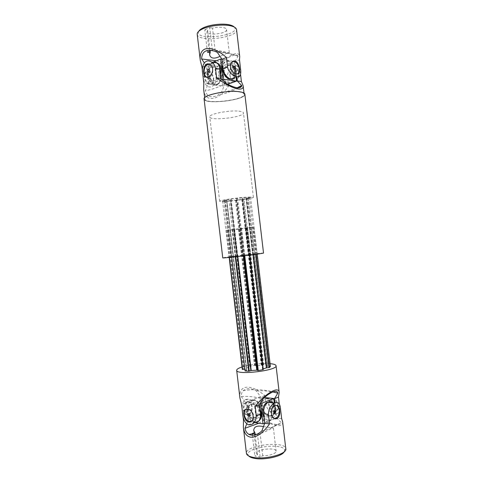 <?xml version="1.0" encoding="UTF-8"?>
<svg xmlns="http://www.w3.org/2000/svg" width="483" height="483" viewBox="0 0 483 483"><rect width="100%" height="100%" fill="white"/><g stroke="black" fill="none" stroke-linecap="round" stroke-linejoin="round"><path stroke-width="0.36" stroke-dasharray="2.42 1.81" d="M261.834 430.975C268.608 429.357 275.014 426.519 281.052 422.462L276.898 418L275.805 408.703L273.789 403.468M258.87 423.211L264.286 420.065C268.94 422.734 273.143 424.225 276.904 424.545C279.416 424.599 280.804 423.905 281.052 422.462M256.473 434.452L257.469 434.362L260.132 457.051L262.764 455.771C269.067 455.994 276.632 453.356 276.107 451.182C276.022 446.962 255.525 449.371 256.425 453.495L257.481 454.738L254.843 456.006L260.132 457.051M263.489 426.598L273.39 428.083C273.571 426.906 266.103 431.923 260.162 433.577L257.469 434.362M284.239 451.744L284.559 450.307C284.264 442.482 246.469 446.926 247.996 454.6L248.642 455.922M284.559 450.307L285.803 448.743C285.423 440.399 244.863 445.169 246.427 453.368L247.996 454.6M252.198 433.493L252.247 433.915M252.41 435.298L254.843 456.006M257.481 454.738L255.151 434.905M248.286 408.866L248.908 407.326C250.128 407.549 250.272 408.358 249.355 409.735L248.286 408.866M262.764 455.771L260.162 433.577M248.908 408.057L247.839 407.187L247.218 408.727L248.286 409.596L248.908 408.057M243.8 410.073C244.591 413.967 246.366 415.422 249.125 414.444C254.275 412.035 252.506 399.888 247.338 402.188L246.891 402.393C244.627 403.945 243.601 406.505 243.8 410.073M243.42 410.025C243.915 413.877 245.442 415.302 248.002 414.287C254.438 411.866 251.643 399.109 245.775 402.261C243.794 403.842 243.009 406.426 243.42 410.025M242.955 415.821L242.375 410.894C241.621 405.666 242.575 401.904 245.225 399.616L251.281 400.322C255.326 398.813 257.922 400.908 259.069 406.614L260.132 415.694L255.658 415.078L254.601 406.058C252.796 400.304 249.669 398.161 245.225 399.616M282.627 421.713C283.817 429.176 268.965 425.294 255.658 415.078M274.386 412.778L273.07 412.084L273.686 410.484L274.598 410.834M276.324 405.358L273.867 405.648C269.339 407.906 270.166 419.214 274.821 418.58M281.655 418.652L276.898 418M246.71 423.893L247.936 420.759L246.849 411.498C246.553 406.312 248.027 402.587 251.281 400.322M247.936 420.759L244.181 420.204M260.132 415.694L264.286 420.065M260.071 403.637L246.493 402.007L248.811 421.713L254.324 422.534M260.047 409.451C258.592 406.589 256.708 404.79 254.396 404.072L253.617 403.915C245.539 402.526 247.103 419.981 255.199 421.587L258.985 420.898M246.493 402.007L259.673 396.954L261.937 416.225L276.083 418.181L274.302 403.009M248.811 421.713L261.937 416.225M260.114 406.867C259.015 401.373 256.521 399.35 252.633 400.805C245.243 404.47 248.51 422.051 255.755 417.692C258.96 415.513 260.415 411.902 260.114 406.867M264.738 423.078L275.026 418.634M275.346 418.495L276.083 418.181M270.021 402.007C272.315 402.864 273.722 405.074 274.241 408.63C274.555 413.774 273.112 417.457 269.919 419.697C267.721 420.784 265.801 420.234 264.147 418.055M252.657 404.295C244.573 402.894 246.143 420.379 254.239 421.991C262.667 424.575 261.852 406.324 253.43 404.446L252.657 404.295M266.773 398.771C258.719 397.467 260.24 414.547 268.306 416.056C276.705 418.501 275.932 400.685 267.546 398.916L266.773 398.771M267.691 398.409C259.637 397.117 261.158 414.166 269.224 415.67C277.616 418.109 276.85 400.316 268.463 398.553L267.691 398.409M264.461 397.485L259.673 396.954M258.834 406.71C257.735 401.222 255.241 399.206 251.353 400.655C243.957 404.307 247.224 421.858 254.469 417.511C257.68 415.338 259.136 411.733 258.834 406.71M275.576 408.799C274.465 403.178 271.971 401.119 268.095 402.617C260.735 406.39 264.05 424.37 271.259 419.884C274.453 417.644 275.89 413.949 275.576 408.799M246.125 409.107L248.739 408.769C253.835 409.844 255.724 420.802 250.943 421.538M242.031 366.965L242.086 366.947C249.288 364.562 262.583 363.011 270.088 363.675M256.159 254.293L252.971 227.137L254.046 227.113L251.45 227.439L267.793 366.555L270.414 366.44M263.193 368.97L262.486 369.181L245.889 227.879L262.613 369.121M251.45 227.439L233.651 229.781L234.285 229.66L250.393 366.7L234.297 229.66L226.002 230.445L246.602 227.741L245.901 227.873L262.486 369.181M262.504 369.199L263.265 369.58M245.05 370.835L246.783 370.238L230.288 229.799M230.246 229.805L246.783 370.238M246.741 370.213L244.869 369.296M242.321 369.398L243.462 368.318L246.487 367.998L250.393 366.7M250.381 366.688L249.916 366.217L254.523 365.408L255.93 365.764L261.327 365.39L263.7 364.762L267.371 365.082L265.741 365.649L249.542 227.789M249.584 227.777L265.741 365.649M265.783 365.673L267.793 366.555M252.971 227.137L252.549 227.179L255.742 254.354M252.549 227.179L246.022 227.867M254.046 227.113L257.222 254.149M279.325 404.247L279.56 406.288C280.315 411.8 278.685 414.275 274.664 413.726C270.232 412.615 267.341 409.59 265.982 404.651L261.979 406.257L260.911 397.183L256.364 390.94C250.816 388.012 246.402 387.97 243.124 390.807C241.814 392.287 241.198 394.194 241.277 396.537L245.853 402.973L241.578 404.621M239.924 398.028C239.381 392.462 240.908 388.984 244.513 387.595C249.928 386.086 256.733 388.767 264.925 395.637L265.982 404.651M278.208 405.714C277.761 402.14 276.336 399.833 273.939 398.789C267.274 397.141 267.443 410.218 274.477 410.997C277.351 411.347 278.594 409.584 278.208 405.714M274.972 402.798L275.576 407.936C275.745 413.72 273.638 416.418 269.248 416.014C265.324 414.649 262.903 411.395 261.979 406.257M245.853 402.973L246.946 412.283C247.882 417.554 250.321 420.91 254.263 422.347L254.444 422.39M264.925 395.637L260.911 397.183M256.364 390.94C261.611 390.499 267.105 390.832 272.829 391.948M241.277 396.537C248.081 396.006 255.272 396.821 262.843 398.97M273.867 411.486L273.475 411.413C267.347 410.242 266.773 397.346 272.937 399.181C275.594 400.135 277.242 402.357 277.87 405.853C278.021 409.602 276.687 411.48 273.867 411.486M271.247 405.563L272.243 406.897C273.42 406.384 273.384 405.569 272.134 404.452L271.247 405.563M274.078 405.4L273.197 406.511L272.201 405.171L273.088 404.06L274.078 405.4M249.862 415.887L250.067 415.972C251.251 415.452 251.214 414.601 249.946 413.43L249.113 413.931M253.78 227.155L270.142 366.392M251.22 227.632L267.371 365.082M251.202 227.644L267.341 364.991M247.646 228.133L263.7 364.762M247.163 228.187L263.217 364.822M238.946 229.196L254.946 365.402M238.524 229.25L254.523 365.408M233.887 229.763L249.916 366.217M233.651 229.781L249.687 366.325M227.686 230.355L243.879 368.221M227.264 230.397L243.462 368.318M226.002 230.445L229.171 257.445M226.243 230.409L229.419 257.421M228.507 229.962L231.707 257.191L228.507 229.95M232.069 229.461L235.287 256.811M232.571 229.401L235.782 256.757M241.102 228.35L244.326 255.785M241.542 228.296L244.766 255.73M246.366 227.759L249.584 255.145M246.602 227.741L249.82 255.115M208.976 64.118L210.914 64.794L213.003 69.057C212.906 74.768 210.95 77.522 207.147 77.316M203.699 89.548C205.003 103.133 218.346 100.856 228.562 86.125L227.505 77.123C226.714 69.914 235.487 63.231 238.234 66.6C239.326 67.741 240.027 69.661 240.323 72.359L236.066 71.671L236.676 76.869M240.558 74.364L240.323 72.359M238.668 91.873C242.14 92.35 243.963 93.159 244.15 94.288C245.503 99.999 204.81 104.775 204.798 98.912C203.331 95.169 227.215 90.11 238.668 91.873M230.27 76.531C230.56 78.421 231.399 79.816 232.794 80.721C238.596 84.706 241.216 72.378 237.485 69.208C235.215 66.811 229.636 71.532 230.27 76.531M230.174 200.856L243.951 199.201L250.586 197.595L237.642 198.169L228.839 199.352L224.794 200.101L226.787 200.016L225.295 200.572L222.512 200.958L226.847 200.789L233.392 256.509L237.382 255.954L236.652 255.984L230.174 200.856L230.874 200.608L237.376 255.954M237.382 255.954L230.88 200.596L226.847 200.789M242.369 197.915L249.083 254.994L242.369 197.915M248.878 197.022L253.4 197.263C254.179 198.658 219.228 202.763 219.668 201.23C218.714 200.348 239.26 197.366 248.878 197.022M226.533 200.813L233.084 256.551L233.392 256.509M212.774 62.253C208.807 64.245 206.959 68.181 207.225 74.068L208.318 83.366L205.353 90.689C207.135 96.914 211.361 98.387 218.026 95.115L221.329 92.676L224.305 85.545L223.237 76.483C222.126 69.208 228.598 61.987 233.09 65.718C234.714 67.004 235.71 68.991 236.066 71.671M208.318 83.366L203.778 82.744M228.562 86.125L224.305 85.545M237.165 87.809C231.834 90.249 226.551 91.873 221.329 92.676M225.754 83.275C218.896 87.139 212.097 89.609 205.353 90.689M233.084 256.551L229.105 257.119L233.452 256.745L226.787 200.016M223.979 201.157L230.524 256.835M233.585 68.646L236.712 69.081C241.729 72.456 236.767 84.44 232.015 80.607L229.908 76.477C229.727 72.649 230.952 70.041 233.585 68.646M234.183 74.346L233.766 73.525C232.468 73.573 232.154 74.346 232.824 75.837C233.657 76.097 234.11 75.602 234.183 74.346M233.428 75.167C233.494 73.917 233.947 73.428 234.786 73.688L235.203 74.509C235.13 75.759 234.678 76.254 233.844 75.994L233.428 75.167M238.795 111.175C241.778 111.488 243.341 112.074 243.486 112.925C244.609 117.188 209.658 121.293 209.761 116.892C208.584 114.091 229.002 110.009 238.795 111.175M235.481 200.336L241.941 255.332L236.652 255.984M236.193 200.083L242.683 255.296L241.941 255.332M242.683 255.296L250.436 254.378L243.951 199.201M247.984 198.477L254.505 253.98L250.436 254.378M246.179 198.555L252.724 254.227L254.505 253.98M252.724 254.227L257.191 253.841L250.586 197.595M249.331 197.366L255.996 254.094L257.191 253.841M246.704 197.716L253.364 254.39L255.996 254.094M253.364 254.39L249.071 254.994L249.886 254.952L243.148 197.638M237.642 198.169L244.392 255.634L249.886 254.952M236.893 198.441L243.613 255.67L244.392 255.634M243.613 255.67L235.565 256.624L228.839 199.352M224.794 200.101L231.484 257.022L235.565 256.624M226.708 200.01L233.367 256.757L231.484 257.022M222.512 200.958L229.105 257.119M239.085 91.728C242.647 92.223 244.525 93.05 244.712 94.215C246.095 100.09 204.255 105.004 204.237 98.973C202.721 95.121 227.3 89.91 239.085 91.728C242.647 92.241 244.525 93.074 244.712 94.239C246.095 100.108 204.255 105.022 204.237 98.991C202.721 95.139 227.306 89.935 239.085 91.752M244.857 94.221C246.245 100.132 204.116 105.077 204.098 99.009M263.525 253.098C264.147 252.47 222.005 257.421 222.754 257.886M208.946 71.937L209.169 72.19C210.008 72.456 210.461 71.937 210.528 70.639L210.105 69.781L209.224 69.86M236.03 77.105L234.195 61.456L221.999 59.288M230.934 79.079L233.355 77.721C237.316 73.724 233.253 61.987 227.626 61.335C226.104 61.087 224.83 61.552 223.804 62.736L222.663 64.915M206.869 64.619L209.175 84.284L222.663 86.107L220.405 66.859L206.869 64.619L212.743 62.247M222.077 79.496L209.175 84.284M220.695 74.485C218.57 80.184 215.575 82.05 211.717 80.087C210.093 78.832 209.103 76.857 208.747 74.171C208.638 67.415 210.914 63.557 215.575 62.591M227.614 84.32L222.663 86.107M234.195 61.456L220.405 66.859M234.593 71.569C234.249 68.984 233.295 67.071 231.725 65.833C227.408 62.241 221.19 69.196 222.258 76.205C222.609 78.838 223.593 80.776 225.211 82.007C229.419 85.449 235.644 78.663 234.593 71.569M228.634 60.936C227.113 60.689 225.839 61.154 224.812 62.331C219.288 68.302 229.34 83.873 234.364 77.346C238.33 73.35 234.261 61.595 228.634 60.936M213.83 66.793C212.309 66.563 211.029 67.034 209.996 68.2C204.448 74.086 214.47 89.228 219.524 82.804C223.502 78.856 219.463 67.385 213.83 66.793M212.864 67.173C211.343 66.95 210.069 67.415 209.036 68.58C203.482 74.467 213.504 89.578 218.558 83.161C222.536 79.212 218.497 67.759 212.864 67.173M216.149 62.832L216.927 63.315C223.913 68.157 217.042 85.364 210.437 79.906C208.813 78.644 207.823 76.67 207.467 73.977C207.285 67.674 209.356 63.816 213.679 62.41M223.484 76.392C222.409 69.395 228.634 62.452 232.951 66.044C239.912 70.784 233.011 87.52 226.43 82.182C224.812 80.951 223.828 79.019 223.484 76.392M216.426 60.761L222.283 62.542L219.258 67.741L220.326 76.809C220.61 79.629 220.085 81.844 218.739 83.45C215.424 87.677 207.962 82.188 207.316 74.859L206.229 65.61L204.297 62.832M217.368 52.424C224.233 52.442 231.025 53.698 237.751 56.191L238.022 56.294C237.068 52.858 228.676 56.263 222.283 62.542M207.424 52.236L204.78 29.759L207.636 30.387L206.899 31.848C206.984 36.092 227.463 33.683 226.563 29.541C226.569 27.29 218.606 26.462 212.538 28.147L215.14 50.304L211.391 50.292M215.14 50.304C221.329 50.534 229.691 53.679 229.274 52.599C228.682 52.484 225.597 53.734 220.025 56.348M198.785 31.256C193.291 41.538 242.049 35.808 234.321 27.084M197.209 34.263C197.517 42.691 238.204 37.909 236.555 29.638M212.339 50.16L209.682 27.507L204.78 29.759M212.538 28.147L209.682 27.507M233.778 67.209L232.878 67.246L232.667 68.188C233.011 69.419 233.537 69.836 234.255 69.425L234.436 69.045M207.636 30.387L210.027 50.703M237.394 73.959L235.408 74.364C232.631 73.549 230.868 71.146 230.125 67.161C229.92 65.169 230.264 63.605 231.164 62.476L232.848 61.468M202.522 71.544L203.101 76.489C203.47 83.915 208.608 90.098 213.571 85.346C215.448 83.601 216.293 81.283 216.112 78.391L215.056 69.389C225.627 56.39 239.163 49.163 239.725 56.65M213.329 78.409C213.486 80.377 212.979 81.953 211.802 83.136C207.147 88.117 202.25 76.441 204.973 72.74C206.531 70.053 212.786 73.464 213.329 78.409M209.326 77.111C209.664 78.3 210.19 78.687 210.908 78.282C211.228 76.706 210.769 76.012 209.537 76.199L209.326 77.111M209.948 83.825C205.939 83.553 202.89 75.336 205.746 72.438C208.095 69.425 213.269 73.295 213.691 78.276C213.884 80.214 213.522 81.736 212.592 82.841L209.948 83.825M210.117 77.757L209.9 78.669C209.181 79.073 208.656 78.681 208.318 77.491L208.529 76.586C209.248 76.175 209.779 76.568 210.117 77.757M240.063 75.632L234.551 77.654C235.885 76.018 236.41 73.76 236.109 70.868L235.022 61.583L239.49 59.838M215.056 69.389L219.258 67.741M202.697 67.028L206.229 65.61M235.022 61.583L238.022 56.294M259.069 406.614L254.601 406.058M280.557 409.294L275.805 408.703M246.849 411.498L242.375 410.894M279.56 406.288L275.576 407.936M246.946 412.283L242.677 413.991M251.232 227.469L267.57 366.525M249.614 227.783L265.807 365.607M245.557 228.338L261.653 365.335M245.231 228.374L261.327 365.39M239.87 229.033L255.93 365.764M239.598 229.069L255.658 365.758M234.164 229.666L250.266 366.76M230.282 230.041L246.487 367.998M229.974 230.071L246.179 368.058M228.55 230.125L244.899 369.29M228.761 230.095L245.11 369.32M230.204 229.799L246.704 370.286M234.267 229.238L237.479 256.57M234.611 229.202L237.823 256.533M240.142 228.519L243.36 255.899M240.419 228.483L243.637 255.863M249.892 227.505L253.086 254.698M250.2 227.469L253.4 254.662M230.747 200.596L237.256 255.972M227.505 77.123L223.237 76.483M207.225 74.068L202.679 73.386M236.465 200.04L242.949 255.272M241.814 199.322L248.316 254.668M242.146 199.286L248.648 254.626M246.149 198.537L252.694 254.239M247.767 197.982L254.366 254.155M247.984 197.939L254.583 254.13M246.39 197.74L253.056 254.432M242.502 197.915L249.204 254.97M236.616 198.489L243.335 255.7M231.091 199.231L237.793 256.322M230.747 199.268L237.455 256.358M226.75 200.028L233.416 256.745M225.295 200.572L231.9 256.811M225.084 200.614L231.689 256.829M236.109 70.868L240.588 69.184M216.112 78.391L220.326 76.809M203.101 76.489L207.316 74.859M276.904 424.545L270.679 427.962M248.286 409.596L249.355 409.735M247.839 407.187L248.908 407.326M248.002 414.287L249.125 414.444M245.775 402.261L246.891 402.393M253.72 430.492L256.425 453.495M273.39 428.083L276.107 451.182M275.081 405.792L273.867 405.648M274.139 412.983L274.579 413.037M273.686 410.484L274.839 410.628M254.239 421.991L255.199 421.587M253.43 404.446L254.396 404.072M268.306 416.056L269.224 415.67M267.546 398.916L268.463 398.553M268.095 402.617L267.588 402.556M271.259 419.884L269.919 419.697M252.633 400.805L251.353 400.655M255.755 417.692L254.469 417.511M269.248 416.014L274.664 413.726M248.455 424.805L254.263 422.347M243.124 390.807C252.452 388.978 262.432 389.328 273.058 391.864M273.939 398.789L272.937 399.181M274.477 410.997L273.475 411.413M272.243 406.897L273.197 406.511M272.134 404.452L273.088 404.06M247.652 409.198L248.739 408.769M248.914 413.846L249.946 413.43M204.659 97.711L204.798 98.912M244.012 93.092L244.15 94.288M233.09 65.718L238.234 66.6M238.403 87.912C231.695 91.444 224.903 93.847 218.026 95.115M237.485 69.208L236.712 69.081M232.794 80.721L232.015 80.607M232.824 75.837L233.844 75.994M233.766 73.525L234.786 73.688M253.4 197.263L243.486 112.925M219.668 201.23L209.761 116.892M252.651 254.239L246.107 198.555M210.081 64.656L210.914 64.794M208.668 72.112L209.169 72.19M209 69.612L210.105 69.781M224.812 62.331L223.804 62.736M234.364 77.346L233.355 77.721M209.996 68.2L209.036 68.58M219.524 82.804L218.558 83.161M232.951 66.044L231.725 65.833M226.43 82.182L225.211 82.007M217.573 63.43L216.927 63.315M211.717 80.087L210.437 79.906M214.844 51.24C222.735 51.578 230.373 53.233 237.751 56.191M233.965 66.829L232.878 67.246M234.816 69.214L234.255 69.425M232.003 62.15L231.164 62.476M229.274 52.599L226.563 29.541M209.598 54.814L206.899 31.848M211.802 83.136L212.592 82.841M204.973 72.74L205.746 72.438M209.537 76.199L208.529 76.586M210.908 78.282L209.9 78.669M218.739 83.45L213.571 85.346"/><path stroke-width="0.72" d="M273.789 403.468C272.092 401.542 270.172 401.144 268.023 402.279C264.787 404.609 263.326 408.431 263.64 413.75L264.756 423.241L261.834 430.975C257.191 435.062 252.875 436.197 248.89 434.392C246.813 433.112 245.509 431.077 244.984 428.288L258.87 423.211M255.151 434.905L254.891 432.72L252.198 433.493L256.473 434.452M254.891 432.72L253.72 430.492C253.937 426.543 257.197 425.251 263.489 426.598M248.642 455.922C249.578 456.942 251.335 457.715 253.913 458.246C263.682 460.48 282.307 456.417 284.239 451.744M246.427 453.368L246.427 453.392C246.698 455.143 248.817 456.435 252.772 457.28C264.726 460.033 287.403 454.044 285.803 448.767L285.803 448.743M252.247 433.915L252.41 435.298M244.181 420.204L243.456 420.101L243.366 427.322C244.102 433.028 246.451 436.3 250.405 437.139C256.449 437.695 262.824 433.299 269.532 423.947L268.409 414.384C268.584 409.083 270.613 405.297 274.495 403.033C278.123 401.403 280.14 403.486 280.557 409.294L281.655 418.652L282.627 421.713L285.803 448.767M243.456 420.101L242.955 415.821M279.651 410.182C279.186 406.143 277.659 404.682 275.081 405.792C268.675 408.383 271.549 421.538 277.375 418.338C279.361 416.666 280.116 413.949 279.651 410.182M274.598 410.834L274.386 412.778M274.821 418.58L276.155 418.169C278.443 416.539 279.47 413.859 279.24 410.127C278.884 407.622 277.912 406.028 276.324 405.358M275.908 411.528L274.839 410.628L274.229 412.234L275.292 413.134L275.908 411.528M269.532 423.947L264.756 423.241M244.984 428.288L246.71 423.893M254.324 422.534L263.006 423.82L260.639 403.71L260.071 403.637M258.985 420.898C261.72 418.266 262.076 414.45 260.047 409.451M263.006 423.82L264.738 423.078M275.026 418.634L275.346 418.495M274.302 403.009L273.77 398.511L264.461 397.485M260.639 403.71L273.77 398.511M264.147 418.055L262.541 413.466C262.239 408.37 263.646 404.7 266.761 402.46L270.021 402.007M250.943 421.538L249.331 421.502C246.614 420.482 244.923 418.139 244.271 414.468C244.048 411.945 244.664 410.152 246.125 409.107M249.916 415.253L249.029 416.394L248.027 414.988L248.914 413.846L249.916 415.253M270.088 363.675C273.831 363.995 275.817 364.683 276.047 365.728C277.852 370.552 236.036 375.466 236.676 370.352C236.658 369.278 238.439 368.149 242.031 366.965M257.222 254.149L270.414 366.44L269.466 367.521L266.381 367.847L263.193 368.97M249.82 255.115L263.265 369.58L258.254 370.552L256.781 370.159L251.214 370.539L248.721 371.204L245.068 370.932L231.707 257.191L245.068 370.932M244.869 369.296L242.321 369.398L229.171 257.445M256.159 254.293L269.466 367.521M255.742 254.354L269.055 367.617M254.444 422.39C258.743 422.703 260.796 419.95 260.597 414.124L259.48 404.633L255.211 406.324C266.024 392.939 278.89 385.724 279.192 392.462L278.48 397.098L279.325 404.247M255.211 406.324L256.334 415.887C255.918 422.13 253.291 425.1 248.455 424.805C245.074 423.114 243.148 419.51 242.677 413.991L241.578 404.621L239.924 398.028L236.676 370.352M243.903 414.613C244.35 418.381 245.793 420.826 248.244 421.955C254.903 423.639 254.722 410.158 247.652 409.198C244.706 408.751 243.456 410.556 243.903 414.613M259.48 404.633L262.843 398.97C266.441 395.523 269.846 393.156 273.058 391.864C275.95 390.904 277.55 391.327 277.852 393.132L274.489 398.68L274.972 402.798M278.48 397.098L274.489 398.68M272.829 391.948L277.852 393.132M249.113 413.931L249.862 415.887M229.419 257.421L242.575 369.453M235.287 256.811L248.721 371.204M235.782 256.757L249.222 371.143M244.326 255.785L257.807 370.552M244.766 255.73L258.254 370.552M249.584 255.145L263.042 369.7M207.147 77.316L206.253 76.839C202.721 74.551 203.784 65.706 207.775 64.366L208.976 64.118M207.642 71.164C207.708 69.86 208.161 69.341 209 69.612L209.423 70.464C209.356 71.768 208.904 72.287 208.07 72.021L207.642 71.164M236.676 76.869L237.153 80.915L241.705 85.515L241.681 86.077C240.19 89.132 234.883 88.196 225.754 83.275L221.178 78.566L216.638 77.902C225.301 84.29 232.534 87.991 238.336 89.005C241.79 89.403 243.402 88.353 243.16 85.859L241.403 81.536L240.558 74.364M216.638 77.902L215.515 68.351C215.044 65.525 213.727 63.424 211.554 62.047C205.136 57.924 201.163 65.785 202.679 73.386L203.778 82.744L203.699 89.548L204.659 97.711M212.611 68.997C212.315 67.046 211.469 65.603 210.081 64.656C204.001 60.417 201.737 73.561 205.402 76.719C207.587 79.14 213.257 74.249 212.611 68.997M221.178 78.566L220.061 69.087C219.699 66.334 218.696 64.299 217.066 62.983C215.732 62.005 214.301 61.758 212.774 62.253M241.403 81.536L237.153 80.915M241.705 85.515L237.165 87.809M239.194 91.716C242.774 92.211 244.664 93.044 244.857 94.221L263.525 253.098L258.26 254.004C246.801 255.646 221.739 258.375 222.754 257.886L204.098 99.009C202.57 95.127 227.324 89.88 239.194 91.716M209.224 69.86L208.946 71.937M221.999 59.288L220.665 59.053L223.025 79.14L236.501 81.114L236.03 77.105M222.663 64.915C220.616 70.735 226.183 80.154 230.934 79.079M223.025 79.14L222.077 79.496M220.665 59.053L212.743 62.247M215.575 62.591L218.207 63.533C220.918 66.032 221.745 69.685 220.695 74.485M236.501 81.114L227.614 84.32M213.679 62.41L216.149 62.832M204.297 62.832L201.61 58.974L216.426 60.761M201.61 58.974C201.924 51.397 206.332 48.819 214.844 51.24L217.368 52.424L221.999 59.264L226.473 57.465C217.791 49.93 210.576 47.135 204.834 49.091C201.182 50.83 199.66 54.567 200.264 60.29L202.021 67.3L202.522 71.544M211.391 50.292L207.424 52.236L210.22 52.369L209.598 54.814C210.745 58.618 214.223 59.131 220.025 56.348M234.321 27.084C233.47 26.16 231.931 25.43 229.715 24.899C222.868 23.172 209.996 24.573 203.355 27.779L202.763 28.068C200.729 29.095 199.401 30.157 198.785 31.256M226.473 57.465L227.596 67.01C228.574 74.491 238.505 79.254 240.063 75.632C240.8 74.249 240.975 72.1 240.588 69.184L239.49 59.838L239.725 56.65L236.555 29.638C236.308 27.996 234.424 26.74 230.904 25.877C223.532 24.023 209.622 25.539 202.468 28.986L201.834 29.288C198.61 30.948 197.064 32.602 197.209 34.263L200.264 60.29M234.436 69.045L233.778 67.209M210.027 50.703L210.22 52.369M235.553 68.073L235.342 69.015C234.623 69.419 234.098 69.009 233.754 67.771L233.965 66.829C234.678 66.419 235.209 66.835 235.553 68.073M232.848 61.468C237.081 60.405 241.283 70.107 238.047 73.386L237.394 73.959M230.512 67.01C230.349 64.988 230.844 63.37 232.003 62.15C236.839 56.903 241.506 69.419 238.904 73.072C237.449 75.753 231.097 72.202 230.512 67.01M221.999 59.264L223.11 68.749C223.786 76.254 231.254 81.941 234.551 77.654M202.021 67.3L202.697 67.028M268.409 414.384L263.64 413.75M260.597 414.124L256.334 415.887M237.479 256.57L250.87 370.588M237.823 256.533L251.214 370.539M243.36 255.899L256.781 370.159M243.637 255.863L257.065 370.165M253.086 254.698L266.381 367.847M253.4 254.662L266.688 367.786M220.061 69.087L215.515 68.351M223.11 68.749L227.596 67.01M248.89 434.392L252.917 433.8M243.366 427.322L246.427 453.392M277.375 418.338L276.155 418.169M274.579 413.037L275.292 413.134M268.023 402.279L274.495 403.033M267.588 402.556L266.761 402.46M279.192 392.462L276.047 365.728M248.244 421.955L249.331 421.502M249.029 416.394L249.771 416.092M243.16 85.859L244.012 93.092M211.554 62.047L217.066 62.983M241.681 86.077L238.403 87.912M205.402 76.719L206.253 76.839M208.07 72.021L208.668 72.112M218.207 63.533L217.573 63.43M202.763 28.068L201.834 29.288M229.715 24.899L230.904 25.877M235.342 69.015L234.816 69.214M238.904 73.072L238.047 73.386"/></g></svg>
